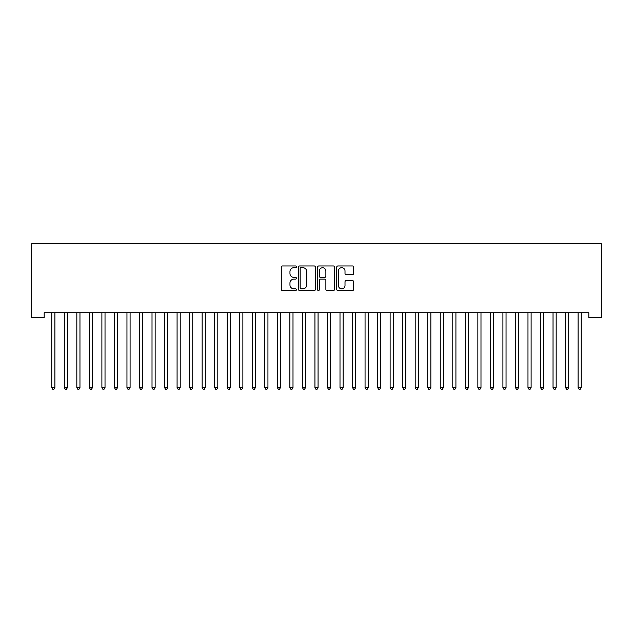 <?xml version="1.0" encoding="UTF-8"?>
<svg xmlns="http://www.w3.org/2000/svg" width="633" height="633" viewBox="0 0 633 633"><rect width="100%" height="100%" fill="white"/><g stroke="black" fill="none" stroke-linecap="round" stroke-linejoin="round"><path stroke-width="0.95" d="M296.45 266.825A0.862 0.862 0 0 0 295.587 265.963L282.516 265.963A1.226 1.226 0 0 0 281.289 267.197L281.289 289.336A1.226 1.226 0 0 0 282.516 290.563L295.587 290.563A0.862 0.862 0 0 0 296.45 289.708A0.862 0.862 0 0 0 295.587 288.846L293.894 288.846A3.933 3.933 0 0 1 289.961 284.905L289.961 283.062A3.933 3.933 0 0 1 293.894 279.129L295.587 279.129A0.862 0.862 0 0 0 296.45 278.267A0.862 0.862 0 0 0 295.587 277.404L293.894 277.404A3.933 3.933 0 0 1 289.961 273.464L289.961 271.62A3.933 3.933 0 0 1 293.894 267.688L295.587 267.688A0.862 0.862 0 0 0 296.45 266.825M352.446 274.635A1.226 1.226 0 0 0 353.681 273.409L353.681 267.197A1.226 1.226 0 0 0 352.446 265.963L337.935 265.963A1.226 1.226 0 0 0 336.701 267.197L336.701 289.336A1.226 1.226 0 0 0 337.935 290.563L352.446 290.563A1.226 1.226 0 0 0 353.681 289.336L353.681 281.835A1.226 1.226 0 0 0 352.446 280.601L346.235 280.601A1.226 1.226 0 0 0 345.009 281.835L345.009 285.554A3.292 3.292 0 0 1 341.717 288.846A3.292 3.292 0 0 1 338.426 285.554L338.426 270.979A3.292 3.292 0 0 1 341.717 267.688A3.292 3.292 0 0 1 345.009 270.979L345.009 273.409A1.226 1.226 0 0 0 346.235 274.635L352.446 274.635M588.817 312.726L44.183 312.726L44.183 317.742L31.65 317.742L31.65 243.8L601.35 243.8L601.35 317.742L588.817 317.742L588.817 312.726M315.424 267.197A1.226 1.226 0 0 0 314.197 265.963L299.678 265.963A1.226 1.226 0 0 0 298.452 267.197L298.452 289.336A1.226 1.226 0 0 0 299.678 290.563L314.197 290.563A1.226 1.226 0 0 0 315.424 289.336L315.424 267.197M318.803 265.963L333.322 265.963A1.226 1.226 0 0 1 334.548 267.197L334.548 289.336A1.226 1.226 0 0 1 333.322 290.563L327.111 290.563A1.226 1.226 0 0 1 325.876 289.336L325.876 280.356A1.226 1.226 0 0 0 324.65 279.129L320.527 279.129A1.226 1.226 0 0 0 319.301 280.356L319.301 289.708A0.862 0.862 0 0 1 318.439 290.563A0.862 0.862 0 0 1 317.576 289.708L317.576 267.197A1.226 1.226 0 0 1 318.803 265.963M301.031 267.688A0.862 0.862 0 0 0 300.169 268.55L300.169 287.983A0.862 0.862 0 0 0 301.031 288.846L302.811 288.846A3.933 3.933 0 0 0 306.752 284.905L306.752 271.62A3.933 3.933 0 0 0 302.811 267.688L301.031 267.688M325.876 271.035A3.292 3.292 0 0 0 322.593 267.751A3.292 3.292 0 0 0 319.301 271.035L319.301 276.178A1.226 1.226 0 0 0 320.527 277.404L324.65 277.404A1.226 1.226 0 0 0 325.876 276.178L325.876 271.035M51.597 312.726L51.677 312.916A1.25 1.25 -179.3 0 1 51.764 313.382L51.764 387.57L54.897 387.57L54.897 313.382A1.25 1.25 -179.3 0 1 54.984 312.916L55.063 312.726M54.897 387.57L53.955 389.2L52.705 389.2L51.764 387.57M64.131 312.726L64.202 312.916A1.25 1.25 -179.3 0 1 64.297 313.382L64.297 387.57L67.43 387.57L67.43 313.382A1.25 1.25 -179.3 0 1 67.517 312.916L67.596 312.726M67.43 387.57L66.489 389.2L65.239 389.2L64.297 387.57M76.664 312.726L76.735 312.916A1.25 1.25 -179.3 0 1 76.83 313.382L76.83 387.57L79.964 387.57L79.964 313.382A1.25 1.25 -179.3 0 1 80.051 312.916L80.122 312.726M79.964 387.57L79.022 389.2L77.764 389.2L76.83 387.57M89.198 312.726L89.269 312.916A1.25 1.25 -179.3 0 1 89.356 313.382L89.356 387.57L92.489 387.57L92.489 313.382A1.25 1.25 -179.3 0 1 92.584 312.916L92.655 312.726M92.489 387.57L91.556 389.2L90.297 389.2L89.356 387.57M101.723 312.726L101.802 312.916A1.25 1.25 -179.3 0 1 101.889 313.382L101.889 387.57L105.023 387.57L105.023 313.382A1.25 1.25 -179.3 0 1 105.118 312.916L105.189 312.726M105.023 387.57L104.081 389.2L102.831 389.2L101.889 387.57M114.257 312.726L114.336 312.916A1.25 1.25 -179.3 0 1 114.423 313.382L114.423 387.57L117.556 387.57L117.556 313.382A1.25 1.25 -179.3 0 1 117.643 312.916L117.722 312.726M117.556 387.57L116.614 389.2L115.364 389.2L114.423 387.57M126.79 312.726L126.861 312.916A1.25 1.25 -179.3 0 1 126.956 313.382L126.956 387.57L130.089 387.57L130.089 313.382A1.25 1.25 -179.3 0 1 130.176 312.916L130.256 312.726M130.089 387.57L129.148 389.2L127.898 389.2L126.956 387.57M139.323 312.726L139.395 312.916A1.25 1.25 -179.3 0 1 139.489 313.382L139.489 387.57L142.623 387.57L142.623 313.382A1.25 1.25 -179.3 0 1 142.71 312.916L142.781 312.726M142.623 387.57L141.681 389.2L140.423 389.2L139.489 387.57M151.857 312.726L151.928 312.916A1.25 1.25 -179.3 0 1 152.015 313.382L152.015 387.57L155.148 387.57L155.148 313.382A1.25 1.25 -179.3 0 1 155.243 312.916L155.314 312.726M155.148 387.57L154.215 389.2L152.957 389.2L152.015 387.57M164.39 312.726L164.461 312.916A1.25 1.25 -179.3 0 1 164.548 313.382L164.548 387.57L167.682 387.57L167.682 313.382A1.25 1.25 -179.3 0 1 167.777 312.916L167.848 312.726M167.682 387.57L166.74 389.2L165.49 389.2L164.548 387.57M176.916 312.726L176.995 312.916A1.25 1.25 -179.3 0 1 177.082 313.382L177.082 387.57L180.215 387.57L180.215 313.382A1.25 1.25 -179.3 0 1 180.31 312.916L180.381 312.726M180.215 387.57L179.274 389.2L178.023 389.2L177.082 387.57M189.449 312.726L189.52 312.916A1.25 1.25 -179.3 0 1 189.615 313.382L189.615 387.57L192.749 387.57L192.749 313.382A1.25 1.25 -179.3 0 1 192.836 312.916L192.915 312.726M192.749 387.57L191.807 389.2L190.557 389.2L189.615 387.57M201.982 312.726L202.054 312.916A1.25 1.25 -179.3 0 1 202.149 313.382L202.149 387.57L205.282 387.57L205.282 313.382A1.25 1.25 -179.3 0 1 205.369 312.916L205.44 312.726M205.282 387.57L204.34 389.2L203.09 389.2L202.149 387.57M214.516 312.726L214.587 312.916A1.25 1.25 -179.3 0 1 214.682 313.382L214.682 387.57L217.807 387.57L217.807 313.382A1.25 1.25 -179.3 0 1 217.902 312.916L217.974 312.726M217.807 387.57L216.874 389.2L215.616 389.2L214.682 387.57M227.049 312.726L227.12 312.916A1.25 1.25 -179.3 0 1 227.207 313.382L227.207 387.57L230.341 387.57L230.341 313.382A1.25 1.25 -179.3 0 1 230.436 312.916L230.507 312.726M230.341 387.57L229.407 389.2L228.149 389.2L227.207 387.57M239.575 312.726L239.654 312.916A1.25 1.25 -179.3 0 1 239.741 313.382L239.741 387.57L242.874 387.57L242.874 313.382A1.25 1.25 -179.3 0 1 242.969 312.916L243.04 312.726M242.874 387.57L241.933 389.2L240.682 389.2L239.741 387.57M252.108 312.726L252.187 312.916A1.25 1.25 -179.3 0 1 252.274 313.382L252.274 387.57L255.408 387.57L255.408 313.382A1.25 1.25 -179.3 0 1 255.495 312.916L255.574 312.726M255.408 387.57L254.466 389.2L253.216 389.2L252.274 387.57M264.641 312.726L264.713 312.916A1.25 1.25 -179.3 0 1 264.808 313.382L264.808 387.57L267.941 387.57L267.941 313.382A1.25 1.25 -179.3 0 1 268.028 312.916L268.107 312.726M267.941 387.57L266.999 389.2L265.749 389.2L264.808 387.57M277.175 312.726L277.246 312.916A1.25 1.25 -179.3 0 1 277.341 313.382L277.341 387.57L280.474 387.57L280.474 313.382A1.25 1.25 -179.3 0 1 280.561 312.916L280.633 312.726M280.474 387.57L279.533 389.2L278.275 389.2L277.341 387.57M289.708 312.726L289.779 312.916A1.25 1.25 -179.3 0 1 289.867 313.382L289.867 387.57L293 387.57L293 313.382A1.25 1.25 -179.3 0 1 293.095 312.916L293.166 312.726M293 387.57L292.066 389.2L290.808 389.2L289.867 387.57M302.234 312.726L302.313 312.916A1.25 1.25 -179.3 0 1 302.4 313.382L302.4 387.57L305.533 387.57L305.533 313.382A1.25 1.25 -179.3 0 1 305.628 312.916L305.699 312.726M305.533 387.57L304.592 389.2L303.342 389.2L302.4 387.57M314.767 312.726L314.846 312.916A1.25 1.25 -179.3 0 1 314.933 313.382L314.933 387.57L318.067 387.57L318.067 313.382A1.25 1.25 -179.3 0 1 318.154 312.916L318.233 312.726M318.067 387.57L317.125 389.2L315.875 389.2L314.933 387.57M327.301 312.726L327.372 312.916A1.25 1.25 -179.3 0 1 327.467 313.382L327.467 387.57L330.6 387.57L330.6 313.382A1.25 1.25 -179.3 0 1 330.687 312.916L330.766 312.726M330.6 387.57L329.658 389.2L328.408 389.2L327.467 387.57M339.834 312.726L339.905 312.916A1.25 1.25 -179.3 0 1 340 313.382L340 387.57L343.133 387.57L343.133 313.382A1.25 1.25 -179.3 0 1 343.221 312.916L343.292 312.726M343.133 387.57L342.192 389.2L340.934 389.2L340 387.57M352.367 312.726L352.439 312.916A1.25 1.25 -179.3 0 1 352.526 313.382L352.526 387.57L355.659 387.57L355.659 313.382A1.25 1.25 -179.3 0 1 355.754 312.916L355.825 312.726M355.659 387.57L354.725 389.2L353.467 389.2L352.526 387.57M364.893 312.726L364.972 312.916A1.25 1.25 -179.3 0 1 365.059 313.382L365.059 387.57L368.192 387.57L368.192 313.382A1.25 1.25 -179.3 0 1 368.287 312.916L368.359 312.726M368.192 387.57L367.251 389.2L366.001 389.2L365.059 387.57M377.426 312.726L377.505 312.916A1.25 1.25 -179.3 0 1 377.592 313.382L377.592 387.57L380.726 387.57L380.726 313.382A1.25 1.25 -179.3 0 1 380.813 312.916L380.892 312.726M380.726 387.57L379.784 389.2L378.534 389.2L377.592 387.57M389.96 312.726L390.031 312.916A1.25 1.25 -179.3 0 1 390.126 313.382L390.126 387.57L393.259 387.57L393.259 313.382A1.25 1.25 -179.3 0 1 393.346 312.916L393.425 312.726M393.259 387.57L392.318 389.2L391.067 389.2L390.126 387.57M402.493 312.726L402.564 312.916A1.25 1.25 -179.3 0 1 402.659 313.382L402.659 387.57L405.793 387.57L405.793 313.382A1.25 1.25 -179.3 0 1 405.88 312.916L405.951 312.726M405.793 387.57L404.851 389.2L403.593 389.2L402.659 387.57M415.026 312.726L415.098 312.916A1.25 1.25 -179.3 0 1 415.193 313.382L415.193 387.57L418.318 387.57L418.318 313.382A1.25 1.25 -179.3 0 1 418.413 312.916L418.484 312.726M418.318 387.57L417.384 389.2L416.126 389.2L415.193 387.57M427.56 312.726L427.631 312.916A1.25 1.25 -179.3 0 1 427.718 313.382L427.718 387.57L430.851 387.57L430.851 313.382A1.25 1.25 -179.3 0 1 430.946 312.916L431.018 312.726M430.851 387.57L429.91 389.2L428.66 389.2L427.718 387.57M440.085 312.726L440.164 312.916A1.25 1.25 -179.3 0 1 440.251 313.382L440.251 387.57L443.385 387.57L443.385 313.382A1.25 1.25 -179.3 0 1 443.48 312.916L443.551 312.726M443.385 387.57L442.443 389.2L441.193 389.2L440.251 387.57M452.619 312.726L452.69 312.916A1.25 1.25 -179.3 0 1 452.785 313.382L452.785 387.57L455.918 387.57L455.918 313.382A1.25 1.25 -179.3 0 1 456.005 312.916L456.084 312.726M455.918 387.57L454.977 389.2L453.726 389.2L452.785 387.57M465.152 312.726L465.223 312.916A1.25 1.25 -179.3 0 1 465.318 313.382L465.318 387.57L468.452 387.57L468.452 313.382A1.25 1.25 -179.3 0 1 468.539 312.916L468.61 312.726M468.452 387.57L467.51 389.2L466.26 389.2L465.318 387.57M477.686 312.726L477.757 312.916A1.25 1.25 -179.3 0 1 477.852 313.382L477.852 387.57L480.985 387.57L480.985 313.382A1.25 1.25 -179.3 0 1 481.072 312.916L481.143 312.726M480.985 387.57L480.043 389.2L478.785 389.2L477.852 387.57M490.219 312.726L490.29 312.916A1.25 1.25 -179.3 0 1 490.377 313.382L490.377 387.57L493.511 387.57L493.511 313.382A1.25 1.25 -179.3 0 1 493.605 312.916L493.677 312.726M493.511 387.57L492.577 389.2L491.319 389.2L490.377 387.57M502.744 312.726L502.824 312.916A1.25 1.25 -179.3 0 1 502.911 313.382L502.911 387.57L506.044 387.57L506.044 313.382A1.25 1.25 -179.3 0 1 506.139 312.916L506.21 312.726M506.044 387.57L505.102 389.2L503.852 389.2L502.911 387.57M515.278 312.726L515.357 312.916A1.25 1.25 -179.3 0 1 515.444 313.382L515.444 387.57L518.577 387.57L518.577 313.382A1.25 1.25 -179.3 0 1 518.664 312.916L518.744 312.726M518.577 387.57L517.636 389.2L516.386 389.2L515.444 387.57M527.811 312.726L527.882 312.916A1.25 1.25 -179.3 0 1 527.977 313.382L527.977 387.57L531.111 387.57L531.111 313.382A1.25 1.25 -179.3 0 1 531.198 312.916L531.277 312.726M531.111 387.57L530.169 389.2L528.919 389.2L527.977 387.57M540.345 312.726L540.416 312.916A1.25 1.25 -179.3 0 1 540.511 313.382L540.511 387.57L543.644 387.57L543.644 313.382A1.25 1.25 -179.3 0 1 543.731 312.916L543.802 312.726M543.644 387.57L542.703 389.2L541.444 389.2L540.511 387.57M552.878 312.726L552.949 312.916A1.25 1.25 -179.3 0 1 553.036 313.382L553.036 387.57L556.17 387.57L556.17 313.382A1.25 1.25 -179.3 0 1 556.265 312.916L556.336 312.726M556.17 387.57L555.236 389.2L553.978 389.2L553.036 387.57M565.404 312.726L565.483 312.916A1.25 1.25 -179.3 0 1 565.57 313.382L565.57 387.57L568.703 387.57L568.703 313.382A1.25 1.25 -179.3 0 1 568.798 312.916L568.869 312.726M568.703 387.57L567.761 389.2L566.511 389.2L565.57 387.57M577.937 312.726L578.016 312.916A1.25 1.25 -179.3 0 1 578.103 313.382L578.103 387.57L581.236 387.57L581.236 313.382A1.25 1.25 -179.3 0 1 581.323 312.916L581.403 312.726M581.236 387.57L580.295 389.2L579.045 389.2L578.103 387.57"/></g></svg>
